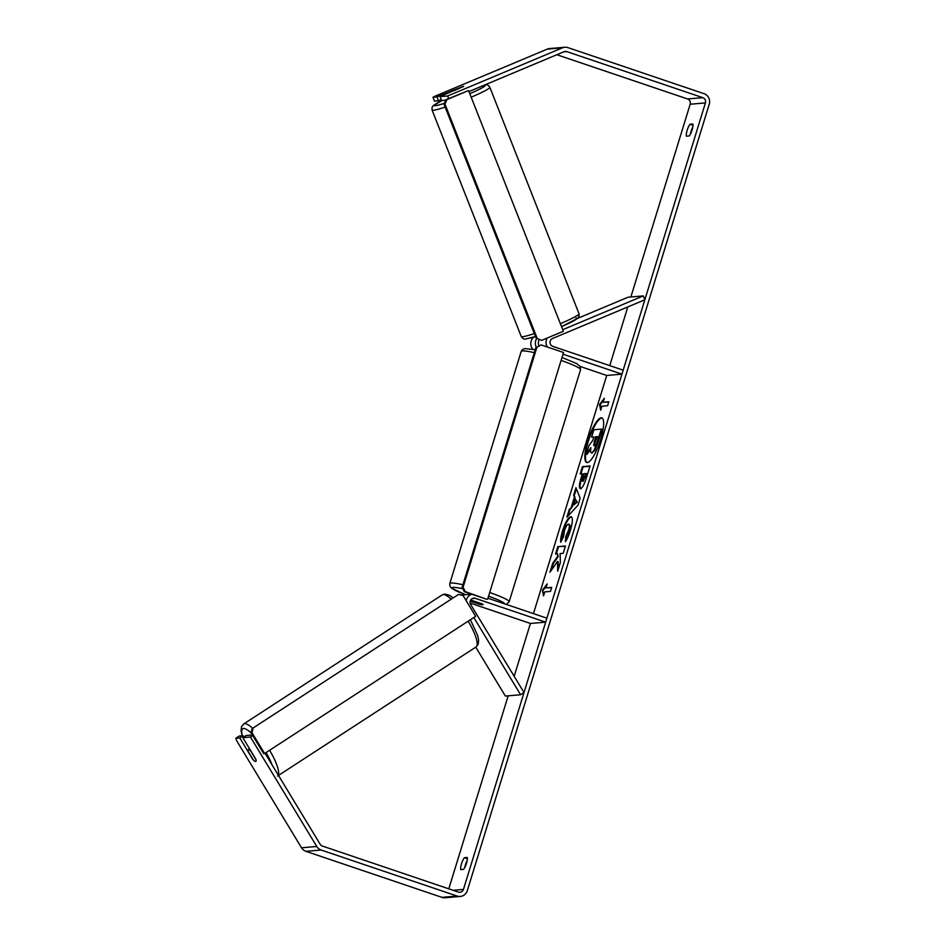 <?xml version="1.0" encoding="UTF-8"?>
<svg xmlns="http://www.w3.org/2000/svg" width="945" height="945" viewBox="0 0 945 945"><rect width="100%" height="100%" fill="white"/><g stroke="black" fill="none" stroke-linecap="round" stroke-linejoin="round"><path stroke-width="1.42" d="M577.655 318.359L628.071 297.214L643.309 295.903L562.724 329.699M536.642 338.7A8.375 8.056 85.1 0 0 536.252 347.098M533.972 336.975A8.375 8.056 85.1 0 0 532.897 349.307M580.112 366.447L606.725 375.46L621.964 374.149L623.192 370.168L552.849 346.366A4.182 4.028 85.1 0 1 552.541 338.499L644.844 299.789L643.309 295.903M563.007 354.198L621.964 374.149M547.143 338.062A8.375 8.056 85.1 0 0 547.415 347.051M538.839 345.728A8.375 8.056 -94.9 0 1 539.028 339.751M472.216 598.622L475.323 598.35A4.182 4.028 -94.9 0 0 470.693 604.54L524.014 692.531L520.612 694.752L505.374 696.063L475.748 647.171M520.612 694.752L473.811 617.51M461.325 595.149A8.375 8.056 -94.9 0 1 464.255 594.925M487.939 598.22L546.895 618.172L545.667 622.153L475.323 598.35M466.192 600.677A8.375 8.056 -94.9 0 1 471.898 594.263M470.232 601.15L478.725 604.032A6.981 0.744 -162.9 0 0 483.084 604.646A6.981 0.744 -162.9 0 0 481.773 603.76L470.716 600.028M470.137 603.064L530.428 623.464L545.667 622.153M471.543 594.145L465.767 594.641A8.375 8.056 85.1 0 0 462.802 595.504M248.476 749.645A6.981 1.701 57 0 1 250.838 751.228L255.965 759.685A6.981 1.701 57 0 1 255.871 761.422A6.981 1.701 57 0 1 255.658 761.493A6.981 1.701 57 0 1 253.295 759.91L248.169 751.452A6.981 1.701 57 0 1 248.263 749.716A6.981 1.701 57 0 1 248.476 749.645M602.083 418.033A23.53 5.942 -71.3 0 0 588.452 440.949A23.53 5.942 -71.3 0 0 587.022 462.542M600.654 439.626A23.53 5.942 -71.3 0 0 601.776 417.891A23.53 5.942 -71.3 0 0 587.814 440.736A23.53 5.942 -71.3 0 0 586.691 462.471A23.53 5.942 -71.3 0 0 600.654 439.626M468.968 91.57L564.011 51.715A4.182 4.028 -94.9 0 1 566.764 51.609L702.785 97.654A4.182 4.028 -94.9 0 1 705.407 102.922L463.452 889.399A4.182 4.028 -94.9 0 1 458.396 892.08L322.363 846.047A4.182 4.028 -94.9 0 1 320.178 844.275L265.025 753.248M556.829 54.715L687.558 98.953A4.182 4.028 -94.9 0 1 690.169 104.233L630.87 296.978M627.811 306.924L609.749 365.62M606.725 375.46L533.452 613.636M530.428 623.464L514.174 676.301M508.174 695.815L448.792 888.832M557.515 561.424L557.704 571.182L560.385 562.476L560.101 553.605L563.185 553.345L565.453 545.986L557.833 546.647L555.565 553.994L557.538 553.829L557.574 556.44L552.695 563.35L549.978 572.186L557.515 561.424L558.152 561.637L558.294 569.244M571.252 507.3L574.418 497.023L573.639 495.274L575.966 487.679L580.147 498.251L577.974 505.291L566.905 517.175L569.315 509.331L571.89 507.512L575.056 497.235L574.418 497.023M686.389 136.198A6.981 1.76 108.7 0 1 687.145 130.315A6.981 1.76 108.7 0 1 690.063 124.256L692.862 124.019A6.981 1.76 108.7 0 1 692.106 129.89A6.981 1.76 108.7 0 1 689.188 135.95L686.389 136.198M460.758 869.613L463.558 869.376A6.981 1.76 -71.3 0 0 466.476 863.317A6.981 1.76 -71.3 0 0 467.232 857.434L464.432 857.682A6.981 1.76 -71.3 0 0 461.514 863.742A6.981 1.76 -71.3 0 0 460.758 869.613M543.552 595.87L542.418 590.153L547.226 583.927L546.009 587.908L551.715 587.424L550.498 591.393L544.781 591.889L543.552 595.87M603.123 402.239L604.351 398.258L599.543 404.484L600.677 410.189L601.906 406.208L607.611 405.724L608.84 401.743L603.123 402.239L608.757 402.027M580.478 488.6C578.824 488.246 579.072 484.525 581.246 477.426L582.368 473.788L580.183 473.977L582.451 466.629L590.07 465.968L586.573 477.343C584.364 484.372 582.333 488.128 580.502 488.6L580.147 488.565M561.295 541.083L563.244 530.854C565.996 522.49 568.713 517.813 571.394 516.832L570.756 516.62C573.013 517.045 572.894 521.593 570.437 530.251C568.748 535.543 567.071 539.347 565.393 541.65L565.854 536.217L568.536 530.346C569.646 526.389 569.622 524.333 568.465 524.191C567.118 524.558 565.795 526.719 564.46 530.7L563.551 536.606L560.716 542.229C560.338 540.091 560.964 536.228 562.606 530.629C565.358 522.266 568.075 517.6 570.756 516.62L571.217 516.667M569.362 524.44L568.453 524.191M445.709 100.17L441.563 100.524L440.039 96.638L447.658 95.988L562.476 47.829A8.375 8.056 -94.9 0 1 567.98 47.64L704.013 93.673A8.375 8.056 -94.9 0 1 709.246 104.222L467.291 890.698A8.375 8.056 -94.9 0 1 457.167 896.061L321.135 850.016A8.375 8.056 -94.9 0 1 316.776 846.484L250.449 737.017L252.717 735.553M690.334 134.202A6.981 1.76 108.7 0 1 692.744 127.303M467.113 860.73A6.981 1.76 -71.3 0 0 464.704 867.628M432.964 97.252L434.499 101.127L438.515 100.784L436.992 96.898L432.964 97.252L435.527 95.988L547.238 49.14A8.375 8.056 -94.9 0 1 549.588 48.561L564.815 47.25M460.333 896.439L445.095 897.75A8.375 8.056 -94.9 0 1 441.929 897.36L305.896 851.327A8.375 8.056 -94.9 0 1 301.538 847.795L237.006 741.293L235.754 738.281L239.782 737.939L252.693 759.248A6.981 1.701 57 0 0 255.871 761.422A6.981 1.701 57 0 0 255.741 758.989L242.83 737.679L250.449 737.017M242.83 737.679L246.232 735.47L252.35 734.938M235.754 738.281L239.168 736.072L243.184 735.73L239.782 737.939M243.928 736.958L243.184 735.73M441.22 99.65L438.515 100.784M440.039 96.638L463.357 86.349L436.992 96.898M447.658 95.988L448.674 98.575M690.063 124.256L692.98 125.248M464.432 857.682L467.362 858.674M592.267 453.116L591.605 452.903C590.495 452.832 590.271 451.072 590.944 447.635L586.337 454.202L588.948 445.697L592.905 440.146L593.897 436.921L591.594 437.122L593.862 429.751L601.492 429.089L594.133 450.387L591.629 452.903L594.771 450.611L594.133 450.387M590.708 449.099L586.975 454.427L586.337 454.202M593.814 437.192L591.594 437.122M601.492 429.089L602.13 429.313L598.268 441.882L594.771 450.611M543.918 594.688L542.418 590.153M543.068 590.377L546.694 585.664M551.632 587.695L546.009 587.908M603.82 399.995L600.181 404.696L599.543 404.484M600.181 404.696L601.044 409.008M575.056 497.235L573.639 495.274M574.276 495.487L576.367 488.683M567.957 516.041L569.953 509.556L569.315 509.331M569.953 509.556L571.89 507.512M573.532 505.055L577.23 502.149L575.351 499.137L573.532 505.055L576.592 501.925L575.351 499.137M577.23 502.149L576.592 501.925M581.116 488.813C579.462 488.47 579.722 484.738 581.884 477.638L583.006 474.012L582.368 473.788M580.915 473.917L583.089 466.842L582.451 466.629M583.089 466.842L589.987 466.251M583.077 481.395L586.668 473.693L584.022 473.646L582.947 477.13C582.144 479.836 582.037 481.218 582.64 481.253L586.03 473.48M557.538 553.829L558.212 556.652L553.333 563.574L552.695 563.35M553.333 563.574L551.23 570.39M558.212 556.652L557.574 556.44M565.37 546.269L557.833 546.647M558.471 546.86L556.298 553.935M566.149 540.457L566.504 536.441L565.854 536.217M566.504 536.441L569.173 530.558C570.284 526.601 570.26 524.558 569.114 524.404M593.755 445.508L597.394 436.614L595.563 436.779L593.649 445.497M597.311 436.897L596.201 436.992L594.393 445.721M596.201 436.992L595.563 436.779M451.379 90.933L454.037 90.708L463.641 86.397L451.379 90.933M470.492 600.441A6.981 0.744 17.1 0 1 473.185 600.937L482.316 604.032A6.981 0.744 17.1 0 1 483.084 604.646A6.981 0.744 17.1 0 1 479.647 604.257L470.515 601.162A6.981 0.744 17.1 0 1 470.267 601.032M541.615 340.389L563.35 331.27L468.566 90.543L445.875 99.745L446.831 99.662L445 104.198L537.232 338.452L541.615 340.389L537.232 338.452M468.566 90.543L446.831 99.662M445 104.198L444.044 104.281L536.276 338.534M444.044 104.281L445.875 99.745M465.259 591.617L486.687 599.272L464.314 591.688L462.129 587.294L463.085 587.211L465.259 591.617L464.314 591.688M487.644 599.189L563.527 352.497L541.154 344.925L536.937 347.158L463.085 587.211M536.937 347.158L541.154 344.925M535.98 347.24L462.129 587.294M264.612 753.519L263.655 753.602L251.098 732.883L252.055 732.8L253.095 727.993L458.467 594.464L463.097 595.574L475.654 616.305L264.612 753.519L252.055 732.8M253.095 727.993L458.467 594.464M252.15 728.075L251.098 732.883M278.279 775.124A31.055 7.56 -123 0 0 269.62 750.259M252.291 727.981A31.055 7.56 -123 0 0 244.613 723.693A31.055 7.56 -123 0 0 243.656 724L241.507 726.764L241.081 730.721L242.144 735.812M242.392 735.789A27.559 6.721 57 0 1 243.574 728.5A27.559 6.721 57 0 1 251.205 733.06M266.065 752.574A27.559 6.721 57 0 1 272.077 764.883M243.656 724L442.225 594.901A31.055 7.56 57 0 1 443.181 594.582A31.055 7.56 57 0 1 450.859 598.87M468.188 621.16A31.055 7.56 57 0 1 476.067 646.959L277.499 776.069M690.169 104.233L705.407 102.922M453.104 890.284L463.452 889.399M301.538 847.795L316.776 846.484M687.558 98.953L702.785 97.654M563.586 51.88L566.764 51.609M547.238 49.14L562.476 47.829M441.929 897.36L457.167 896.061M305.896 851.327L321.135 850.016M592.243 453.116L591.605 452.903M598.268 441.882L597.618 441.669M581.884 477.638L581.246 477.426M585.616 477.142L584.967 476.918M563.244 530.854L562.606 530.629M571.418 516.832L570.78 516.62M569.173 530.558L568.536 530.346M594.7 441.858L594.062 441.634M445.154 107.104A31.055 2.516 158.5 0 1 433.33 110.258A31.055 2.516 158.5 0 1 432.078 110.045L432.019 107.482L433.33 105.556L442.248 100.465M442.307 100.465A27.559 2.233 -21.5 0 0 435.161 105.722A27.559 2.233 -21.5 0 0 444.433 103.312M432.078 110.045L521.25 336.526A31.055 2.516 -21.5 0 0 522.502 336.739A31.055 2.516 -21.5 0 0 534.327 333.585M469.807 93.685A27.559 2.233 -21.5 0 0 484.312 85.133M560.361 323.686A31.055 2.516 -21.5 0 0 579.025 313.775L489.853 87.294A31.055 2.516 158.5 0 1 471.189 97.193M575.942 318.099A27.559 2.233 158.5 0 1 561.519 326.639M535.472 336.491A27.559 2.233 158.5 0 1 526.885 338.676M534.315 352.662A31.055 3.296 -162.9 0 0 521.203 351.422L522.62 349.437L525.018 348.563L535.201 349.768M521.203 351.422L449.796 583.526A31.055 3.296 17.1 0 1 462.908 584.754M462.861 588.759A27.559 2.929 -162.9 0 0 465.448 594.677M504.807 603.938A27.559 2.929 -162.9 0 0 488.553 596.212M489.699 592.515A31.055 3.296 17.1 0 1 509.154 601.776L580.549 369.684A31.055 3.296 -162.9 0 0 561.094 360.423M462.719 594.901L460.936 595.055M476.067 646.959L478.205 644.207L478.631 640.249L477.733 635.69L470.397 619.719M452.797 597.618L449.359 595.255L444.67 594.074L442.225 594.901M249.598 748.853L248.263 749.716M484.761 84.944L485.198 84.896C486.699 84.223 488.258 85.015 489.853 87.294M521.25 336.526C522.845 338.794 524.404 339.598 525.904 338.912L535.484 336.514M579.025 313.775L579.084 316.339L577.773 318.252L561.531 326.651M449.796 583.526L449.855 585.959L451.344 588.038L465.389 594.677M506.319 604.446L509.154 601.776M562.003 357.458L576.674 363.589L580.088 366.424L580.549 369.684"/></g></svg>

